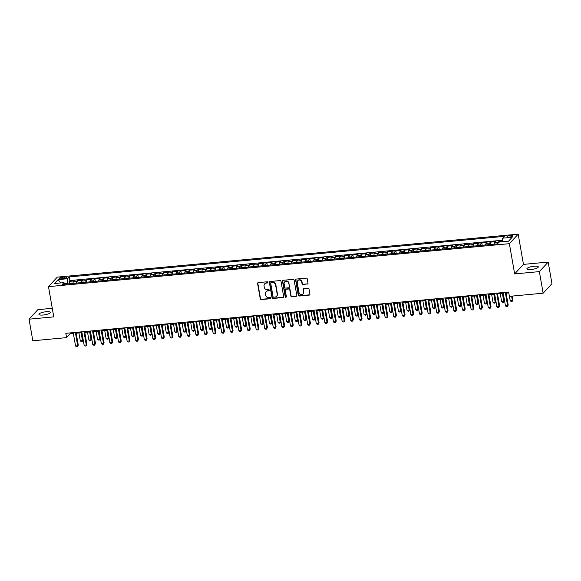 <?xml version="1.0" encoding="UTF-8"?>
<svg xmlns="http://www.w3.org/2000/svg" width="581" height="581" viewBox="0 0 581 581"><rect width="100%" height="100%" fill="white"/><g stroke="black" fill="none" stroke-linecap="round" stroke-linejoin="round"><path stroke-width="0.87" d="M267.95 282.315A0.625 0.574 -137.2 0 0 267.253 281.778L258.284 282.613A0.886 0.821 -137.2 0 0 257.586 283.535L260.252 298.801A0.886 0.821 -137.2 0 0 261.247 299.571L270.209 298.736A0.625 0.574 -137.2 0 0 270.702 298.082A0.625 0.574 -137.2 0 0 270.005 297.545L268.843 297.654A2.84 2.622 -137.2 0 1 265.67 295.192L265.444 293.921A2.84 2.622 -137.2 0 1 267.674 290.958L268.836 290.849A0.625 0.574 -137.2 0 0 269.323 290.202A0.625 0.574 -137.2 0 0 268.625 289.658L267.471 289.766A2.84 2.622 -137.2 0 1 264.297 287.305L264.072 286.034A2.84 2.622 -137.2 0 1 266.301 283.07L267.456 282.962A0.625 0.574 -137.2 0 0 267.95 282.315M534.121 266.243A5.788 1.431 -9.9 0 0 526.894 268.887A5.788 1.431 -9.9 0 0 531.078 269.533A5.788 1.431 -9.9 0 0 538.304 266.89A5.788 1.431 -9.9 0 0 534.121 266.243M46.16 311.728A5.788 1.431 -9.9 0 0 38.927 314.372A5.788 1.431 -9.9 0 0 43.11 315.025A5.788 1.431 -9.9 0 0 50.336 312.382A5.788 1.431 -9.9 0 0 46.16 311.728M510.714 235.443A2.898 0.712 -9.9 0 0 507.097 236.765A2.898 0.712 -9.9 0 0 509.188 237.092A2.898 0.712 -9.9 0 0 512.798 235.77A2.898 0.712 -9.9 0 0 510.714 235.443M307.313 284.116A0.886 0.821 -137.2 0 0 308.003 283.187L307.255 278.909A0.886 0.821 -137.2 0 0 306.267 278.139L296.31 279.069A0.886 0.821 -137.2 0 0 295.613 279.991L298.271 295.257A0.886 0.821 -137.2 0 0 299.266 296.027L309.223 295.097A0.886 0.821 -137.2 0 0 309.92 294.168L309.019 288.997A0.886 0.821 -137.2 0 0 308.024 288.227L303.761 288.626A0.886 0.821 -137.2 0 0 303.071 289.549L303.514 292.12A2.375 2.193 -137.2 0 1 300.653 294.473A2.375 2.193 -137.2 0 1 299.004 292.541L297.247 282.489A2.375 2.193 -137.2 0 1 300.108 280.136A2.375 2.193 -137.2 0 1 301.764 282.068L302.055 283.746A0.886 0.821 -137.2 0 0 303.05 284.516L307.545 283.862A0.886 0.821 -137.2 0 0 307.915 283.731M514.65 273.912L539.371 271.61L543.141 293.202L551.95 283.681L548.181 262.082L523.459 264.391L518.187 234.158L509.377 243.679L514.65 273.912L523.459 264.391M52.275 308.315L37.859 309.658L29.05 319.18L53.772 316.877L48.492 286.644L509.377 243.679M29.05 319.18L32.819 340.778L66.568 337.626L70.141 333.77L73.359 333.465M543.141 293.202L509.392 296.346L508.636 292.032L65.813 333.312L66.568 337.626M281.008 281.357A0.886 0.821 -137.2 0 0 280.02 280.587L270.056 281.516A0.886 0.821 -137.2 0 0 269.366 282.439L272.024 297.704A0.886 0.821 -137.2 0 0 273.019 298.474L282.976 297.545A0.886 0.821 -137.2 0 0 283.673 296.615L281.008 281.357M283.179 280.289L293.144 279.359A0.886 0.821 -137.2 0 1 294.131 280.129L296.797 295.395A0.886 0.821 -137.2 0 1 296.099 296.317L291.836 296.717A0.886 0.821 -137.2 0 1 290.849 295.947L289.766 289.759A0.886 0.821 -137.2 0 0 288.772 288.989L285.946 289.251A0.886 0.821 -137.2 0 0 285.249 290.18L286.375 296.622A0.625 0.574 -137.2 0 1 285.627 297.24A0.625 0.574 -137.2 0 1 285.191 296.731L282.489 281.219A0.886 0.821 -137.2 0 1 283.179 280.289M502.471 241.013L499.035 241.333L499.166 242.066M497.721 243.541A3.617 1.082 -95.3 0 1 498.164 242.277L494.729 242.597L495.593 241.652L490.437 242.139L490.843 244.492M489.086 244.659A3.617 1.082 -95.3 0 1 489.565 243.076L486.13 243.395L486.994 242.459L481.838 242.938L482.252 245.291M480.487 245.458A3.617 1.082 -95.3 0 1 480.966 243.875L477.531 244.202L478.395 243.257L473.239 243.737L473.653 246.097M471.888 246.257A3.617 1.082 -95.3 0 1 472.368 244.681L468.932 245L469.797 244.064L464.64 244.543L465.054 246.896M463.289 247.063A3.617 1.082 -95.3 0 1 463.769 245.48L460.334 245.799L461.198 244.862L456.041 245.342L456.455 247.695M454.691 247.862A3.617 1.082 -95.3 0 1 455.17 246.279L451.735 246.605L452.599 245.661L447.443 246.141L447.857 248.501M446.092 248.661A3.617 1.082 -95.3 0 1 446.571 247.085L443.136 247.404L444.007 246.467L438.844 246.947L439.258 249.3M437.493 249.467A3.617 1.082 -95.3 0 1 437.972 247.884L434.537 248.203L435.409 247.266L430.245 247.746L430.659 250.106M428.894 250.266A3.617 1.082 -95.3 0 1 429.381 248.69L425.938 249.009L426.81 248.065L421.646 248.552L422.06 250.905M420.295 251.072A3.617 1.082 -95.3 0 1 420.782 249.489L417.34 249.808L418.211 248.871L413.047 249.351L413.461 251.704M411.697 251.871A3.617 1.082 -95.3 0 1 412.183 250.288L408.741 250.607L409.612 249.67L404.449 250.15L404.863 252.51M403.098 252.67A3.617 1.082 -95.3 0 1 403.584 251.094L400.142 251.413L401.013 250.469L395.85 250.956L396.264 253.309M394.499 253.476A3.617 1.082 -95.3 0 1 394.986 251.893L391.543 252.212L392.415 251.275L387.251 251.755L387.665 254.108M385.9 254.275A3.617 1.082 -95.3 0 1 386.387 252.691L382.944 253.018L383.816 252.074L378.652 252.553L379.066 254.914M377.301 255.074A3.617 1.082 -95.3 0 1 377.788 253.498L374.346 253.817L375.217 252.88L370.053 253.36L370.467 255.713M368.703 255.88A3.617 1.082 -95.3 0 1 369.189 254.296L365.747 254.616L366.618 253.679L361.455 254.158L361.869 256.511M360.104 256.679A3.617 1.082 -95.3 0 1 360.59 255.103L357.148 255.422L358.019 254.478L352.863 254.965L353.27 257.318M351.505 257.477A3.617 1.082 -95.3 0 1 351.992 255.901L348.549 256.221L349.421 255.284L344.264 255.763L344.671 258.117M342.906 258.284A3.617 1.082 -95.3 0 1 343.393 256.7L339.95 257.02L340.822 256.083L335.665 256.562L336.072 258.923M334.307 259.082A3.617 1.082 -95.3 0 1 334.794 257.506L331.352 257.826L332.223 256.882L327.067 257.368L327.473 259.722M325.716 259.889A3.617 1.082 -95.3 0 1 326.195 258.305L322.753 258.625L323.624 257.688L318.468 258.167L318.875 260.52M317.117 260.687A3.617 1.082 -95.3 0 1 317.596 259.104L314.154 259.431L315.025 258.487L309.869 258.966L310.276 261.327M308.518 261.486A3.617 1.082 -95.3 0 1 308.998 259.91L305.555 260.23L306.427 259.293L301.27 259.772L301.677 262.125M299.919 262.292A3.617 1.082 -95.3 0 1 300.399 260.709L296.964 261.029L297.828 260.092L292.671 260.571L293.078 262.924M291.321 263.091A3.617 1.082 -95.3 0 1 291.8 261.515L288.365 261.835L289.229 260.891L284.073 261.377L284.479 263.73M282.722 263.89A3.617 1.082 -95.3 0 1 283.201 262.314L279.766 262.634L280.63 261.697L275.474 262.176L275.881 264.529M274.123 264.696A3.617 1.082 -95.3 0 1 274.602 263.113L271.167 263.433L272.031 262.496L266.875 262.975L267.289 265.335M265.524 265.495A3.617 1.082 -95.3 0 1 266.004 263.919L262.568 264.239L263.433 263.295L258.276 263.781L258.69 266.134M256.925 266.301A3.617 1.082 -95.3 0 1 257.405 264.718L253.97 265.038L254.834 264.101L249.677 264.58L250.091 266.933M248.327 267.1A3.617 1.082 -95.3 0 1 248.806 265.517L245.371 265.844L246.235 264.9L241.079 265.379L241.493 267.739M239.728 267.899A3.617 1.082 -95.3 0 1 240.207 266.323L236.772 266.643L237.636 265.706L232.48 266.185L232.894 268.538M231.129 268.705A3.617 1.082 -95.3 0 1 231.608 267.122L228.173 267.442L229.045 266.505L223.881 266.984L224.295 269.337M222.53 269.504A3.617 1.082 -95.3 0 1 223.01 267.921L219.574 268.248L220.446 267.304L215.282 267.783L215.696 270.143M213.931 270.303A3.617 1.082 -95.3 0 1 214.418 268.727L210.976 269.047L211.847 268.11L206.683 268.589L207.097 270.942M205.333 271.109A3.617 1.082 -95.3 0 1 205.819 269.526L202.377 269.845L203.248 268.909L198.085 269.388L198.499 271.741M196.734 271.908A3.617 1.082 -95.3 0 1 197.22 270.332L193.778 270.652L194.65 269.707L189.486 270.194L189.9 272.547M188.135 272.707A3.617 1.082 -95.3 0 1 188.622 271.131L185.179 271.45L186.051 270.514L180.887 270.993L181.301 273.346M179.536 273.513A3.617 1.082 -95.3 0 1 180.023 271.93L176.58 272.249L177.452 271.312L172.288 271.792L172.702 274.152M170.937 274.312A3.617 1.082 -95.3 0 1 171.424 272.736L167.982 273.055L168.853 272.111L163.689 272.598L164.103 274.951M162.339 275.118A3.617 1.082 -95.3 0 1 162.825 273.535L159.383 273.854L160.254 272.917L155.091 273.397L155.505 275.75M153.74 275.917A3.617 1.082 -95.3 0 1 154.226 274.334L150.784 274.66L151.656 273.716L146.499 274.196L146.906 276.556M145.141 276.716A3.617 1.082 -95.3 0 1 145.628 275.14L142.185 275.459L143.057 274.522L137.9 275.002L138.307 277.355M136.542 277.522A3.617 1.082 -95.3 0 1 137.029 275.939L133.586 276.258L134.458 275.321L129.302 275.801L129.708 278.154M127.943 278.321A3.617 1.082 -95.3 0 1 128.43 276.745L124.988 277.064L125.859 276.12L120.703 276.607L121.109 278.96M119.345 279.12A3.617 1.082 -95.3 0 1 119.831 277.544L116.389 277.863L117.26 276.926L112.104 277.406L112.511 279.759M110.753 279.926A3.617 1.082 -95.3 0 1 111.232 278.343L107.79 278.662L108.662 277.725L103.505 278.205L103.912 280.565M102.154 280.725A3.617 1.082 -95.3 0 1 102.634 279.149L99.191 279.468L100.063 278.524L94.906 279.011L95.313 281.364M93.556 281.531A3.617 1.082 -95.3 0 1 94.035 279.948L90.6 280.267L91.464 279.33L86.308 279.81L86.714 282.163M84.957 282.33A3.617 1.082 -95.3 0 1 85.436 280.746L82.001 281.073L82.865 280.129L77.709 280.608L76.837 281.553A3.617 1.082 84.7 0 0 76.358 283.129M78.115 282.969L77.709 280.608M61.143 278.836L63.031 278.655A2.803 0.69 -9.9 0 0 66.532 277.377A2.803 0.69 -9.9 0 0 64.513 277.064L62.617 277.239A2.803 0.69 -9.9 0 0 59.117 278.517A2.803 0.69 -9.9 0 0 61.143 278.836M518.187 234.158L57.301 277.122L48.492 286.644M502.412 241.769L502.688 238.166L504.359 236.365L69.277 276.919L67.607 278.727L67.389 283.964M502.688 238.166L512.151 237.28L508.528 241.195L499.072 242.081L497.409 243.882L62.32 284.436L63.99 282.635L54.527 283.521L58.151 279.606L67.607 278.727M502.529 240.222L69.909 280.55L69.11 281.415L74.266 280.935L73.402 281.872A3.617 1.082 84.7 0 0 72.915 283.448M85.436 280.746L86.308 279.81M94.035 279.948L94.906 279.011M102.634 279.149L103.505 278.205M111.232 278.343L112.104 277.406M119.831 277.544L120.703 276.607M128.43 276.745L129.302 275.801M137.029 275.939L137.9 275.002M145.628 275.14L146.499 274.196M154.226 274.334L155.091 273.397M162.825 273.535L163.689 272.598M171.424 272.736L172.288 271.792M180.023 271.93L180.887 270.993M188.622 271.131L189.486 270.194M197.22 270.332L198.085 269.388M205.819 269.526L206.683 268.589M214.418 268.727L215.282 267.783M223.01 267.921L223.881 266.984M231.608 267.122L232.48 266.185M240.207 266.323L241.079 265.379M248.806 265.517L249.677 264.58M257.405 264.718L258.276 263.781M266.004 263.919L266.875 262.975M274.602 263.113L275.474 262.176M283.201 262.314L284.073 261.377M291.8 261.515L292.671 260.571M300.399 260.709L301.27 259.772M308.998 259.91L309.869 258.966M317.596 259.104L318.468 258.167M326.195 258.305L327.067 257.368M334.794 257.506L335.665 256.562M343.393 256.7L344.264 255.763M351.992 255.901L352.863 254.965M360.59 255.103L361.455 254.158M369.189 254.296L370.053 253.36M377.788 253.498L378.652 252.553M386.387 252.691L387.251 251.755M394.986 251.893L395.85 250.956M403.584 251.094L404.449 250.15M412.183 250.288L413.047 249.351M420.782 249.489L421.646 248.552M429.381 248.69L430.245 247.746M437.972 247.884L438.844 246.947M446.571 247.085L447.443 246.141M455.17 246.279L456.041 245.342M463.769 245.48L464.64 244.543M472.368 244.681L473.239 243.737M480.966 243.875L481.838 242.938M489.565 243.076L490.437 242.139M498.164 242.277L499.035 241.333M67.258 283.208L64.52 283.463M539.371 271.61L548.181 262.082M76.198 333.203L81.957 332.666M84.797 332.405L90.549 331.867M93.396 331.598L99.148 331.061M101.995 330.8L107.746 330.262M110.593 329.993L116.345 329.463M119.192 329.195L124.944 328.657M127.791 328.396L133.543 327.858M136.39 327.59L142.142 327.059M144.989 326.791L150.74 326.253M153.587 325.992L159.339 325.454M162.186 325.186L167.938 324.648M170.785 324.387L176.537 323.849M179.384 323.581L185.136 323.051M187.983 322.782L193.734 322.244M196.581 321.983L202.333 321.446M205.18 321.177L210.932 320.647M213.779 320.378L219.531 319.84M222.378 319.579L228.13 319.042M230.977 318.773L236.728 318.235M239.575 317.974L245.327 317.437M248.174 317.175L253.926 316.638M256.773 316.369L262.525 315.832M265.372 315.57L271.124 315.033M273.963 314.764L279.722 314.234M282.562 313.965L288.321 313.428M291.161 313.166L296.913 312.629M299.76 312.36L305.512 311.823M308.358 311.561L314.11 311.024M316.957 310.762L322.709 310.225M325.556 309.956L331.308 309.419M334.155 309.157L339.907 308.62M342.754 308.351L348.506 307.821M351.352 307.552L357.104 307.015M359.951 306.753L365.703 306.216M368.55 305.947L374.302 305.417M377.149 305.148L382.901 304.611M385.748 304.35L391.5 303.812M394.346 303.543L400.098 303.006M402.945 302.745L408.697 302.207M411.544 301.946L417.296 301.408M420.143 301.14L425.895 300.602M428.742 300.341L434.494 299.803M437.34 299.535L443.092 299.004M445.939 298.736L451.691 298.198M454.538 297.937L460.29 297.399M463.137 297.131L468.889 296.593M471.736 296.332L477.488 295.794M480.327 295.533L486.086 294.995M488.926 294.727L494.685 294.189M497.525 293.928L503.284 293.39M506.124 293.122L508.782 292.875M69.989 332.92L70.141 333.77M69.517 283.768L69.11 281.415M69.909 280.55L69.277 276.919M64.985 284.189L63.99 282.635M82.001 281.073A3.617 1.082 84.7 0 0 81.514 282.649M90.6 280.267A3.617 1.082 84.7 0 0 90.113 281.85M99.191 279.468A3.617 1.082 84.7 0 0 98.712 281.044M107.79 278.662A3.617 1.082 84.7 0 0 107.311 280.245M116.389 277.863A3.617 1.082 84.7 0 0 115.909 279.446M124.988 277.064A3.617 1.082 84.7 0 0 124.508 278.64M133.586 276.258A3.617 1.082 84.7 0 0 133.107 277.841M142.185 275.459A3.617 1.082 84.7 0 0 141.706 277.035M150.784 274.66A3.617 1.082 84.7 0 0 150.305 276.236M159.383 273.854A3.617 1.082 84.7 0 0 158.904 275.438M167.982 273.055A3.617 1.082 84.7 0 0 167.502 274.631M176.58 272.249A3.617 1.082 84.7 0 0 176.101 273.833M185.179 271.45A3.617 1.082 84.7 0 0 184.7 273.034M193.778 270.652A3.617 1.082 84.7 0 0 193.299 272.228M202.377 269.845A3.617 1.082 84.7 0 0 201.897 271.429M210.976 269.047A3.617 1.082 84.7 0 0 210.489 270.63M219.574 268.248A3.617 1.082 84.7 0 0 219.088 269.824M228.173 267.442A3.617 1.082 84.7 0 0 227.687 269.025M236.772 266.643A3.617 1.082 84.7 0 0 236.285 268.219M245.371 265.844A3.617 1.082 84.7 0 0 244.884 267.42M253.97 265.038A3.617 1.082 84.7 0 0 253.483 266.621M262.568 264.239A3.617 1.082 84.7 0 0 262.082 265.815M271.167 263.433A3.617 1.082 84.7 0 0 270.681 265.016M279.766 262.634A3.617 1.082 84.7 0 0 279.279 264.217M288.365 261.835A3.617 1.082 84.7 0 0 287.878 263.411M296.964 261.029A3.617 1.082 84.7 0 0 296.477 262.612M305.555 260.23A3.617 1.082 84.7 0 0 305.076 261.806M314.154 259.431A3.617 1.082 84.7 0 0 313.675 261.007M322.753 258.625A3.617 1.082 84.7 0 0 322.273 260.208M331.352 257.826A3.617 1.082 84.7 0 0 330.872 259.402M339.95 257.02A3.617 1.082 84.7 0 0 339.471 258.603M348.549 256.221A3.617 1.082 84.7 0 0 348.07 257.804M357.148 255.422A3.617 1.082 84.7 0 0 356.669 256.998M365.747 254.616A3.617 1.082 84.7 0 0 365.267 256.199M374.346 253.817A3.617 1.082 84.7 0 0 373.866 255.4M382.944 253.018A3.617 1.082 84.7 0 0 382.465 254.594M391.543 252.212A3.617 1.082 84.7 0 0 391.064 253.795M400.142 251.413A3.617 1.082 84.7 0 0 399.663 252.989M408.741 250.607A3.617 1.082 84.7 0 0 408.261 252.19M417.34 249.808A3.617 1.082 84.7 0 0 416.853 251.391M425.938 249.009A3.617 1.082 84.7 0 0 425.452 250.585M434.537 248.203A3.617 1.082 84.7 0 0 434.051 249.786M443.136 247.404A3.617 1.082 84.7 0 0 442.649 248.988M451.735 246.605A3.617 1.082 84.7 0 0 451.248 248.181M460.334 245.799A3.617 1.082 84.7 0 0 459.847 247.383M468.932 245A3.617 1.082 84.7 0 0 468.446 246.576M477.531 244.202A3.617 1.082 84.7 0 0 477.045 245.778M486.13 243.395A3.617 1.082 84.7 0 0 485.643 244.979M494.729 242.597A3.617 1.082 84.7 0 0 494.242 244.173M60.627 282.947L58.151 279.606M267.906 282.642A0.625 0.574 -137.2 0 1 267.696 282.707L266.534 282.816A2.84 2.622 -137.2 0 0 264.813 283.731M266.185 291.611A2.84 2.622 -137.2 0 1 267.914 290.696L269.076 290.587A0.625 0.574 -137.2 0 0 269.286 290.529M257.913 282.744A0.886 0.821 -137.2 0 0 257.826 283.281L260.491 298.54A0.886 0.821 -137.2 0 0 261.479 299.309L270.448 298.474A0.625 0.574 -137.2 0 0 270.659 298.409M269.686 281.647A0.886 0.821 -137.2 0 0 269.599 282.184L272.264 297.443A0.886 0.821 -137.2 0 0 273.259 298.213L283.216 297.283A0.886 0.821 -137.2 0 0 283.586 297.152M271.196 282.613A0.625 0.574 -137.2 0 0 270.71 283.267L273.048 296.659A0.625 0.574 -137.2 0 0 273.738 297.196L274.966 297.087A2.84 2.622 -137.2 0 0 277.188 294.117L275.59 284.959A2.84 2.622 -137.2 0 0 272.416 282.504L271.429 282.359A0.625 0.574 -137.2 0 0 270.986 282.678M276.687 296.165A2.84 2.622 -137.2 0 0 277.428 293.863L277.188 294.117M271.429 282.359L272.656 282.243A2.84 2.622 -137.2 0 1 275.83 284.705L277.428 293.863M285.576 289.382A0.886 0.821 -137.2 0 1 286.186 288.997L289.011 288.735A0.886 0.821 -137.2 0 1 290.006 289.498L291.088 295.693A0.886 0.821 -137.2 0 0 292.076 296.463L296.339 296.063A0.886 0.821 -137.2 0 0 296.709 295.932M282.816 280.42A0.886 0.821 -137.2 0 0 282.722 280.957L285.431 296.477A0.625 0.574 -137.2 0 0 286.339 296.949M288.648 283.339A2.375 2.193 -137.2 0 0 284.646 281.93A2.375 2.193 -137.2 0 0 284.131 283.76L284.748 287.297A0.886 0.821 -137.2 0 0 285.743 288.067L288.568 287.806A0.886 0.821 -137.2 0 0 289.265 286.876L288.888 283.078A2.375 2.193 -137.2 0 0 284.77 281.807M289.178 287.413A0.886 0.821 -137.2 0 0 289.505 286.615L289.265 286.876M288.888 283.078L289.505 286.615M297.886 280.543A2.375 2.193 -137.2 0 1 302.004 281.814L302.294 283.484A0.886 0.821 -137.2 0 0 303.282 284.254L307.545 283.862M303.115 293.804A2.375 2.193 -137.2 0 0 303.754 291.858L303.514 292.12M303.398 288.757A0.886 0.821 -137.2 0 0 303.304 289.294L303.754 291.858M295.94 279.2A0.886 0.821 -137.2 0 0 295.852 279.737L298.511 294.995A0.886 0.821 -137.2 0 0 299.505 295.765L309.462 294.836A0.886 0.821 -137.2 0 0 309.833 294.705M72.705 283.47L69.989 283.724M78.922 332.949L80.301 340.822L82.451 340.626L83.047 339.979L81.768 332.681M83.047 339.979L82.182 341.613L82.451 340.626L81.071 332.746M82.182 341.613L81.318 341.693L80.301 340.822M75.356 332.419L77.687 345.775L75.537 345.971L73.206 332.623M76.053 332.354L78.282 345.129L77.418 346.763L76.554 346.842L75.537 345.971M78.282 345.129L77.418 346.763M81.304 282.671L78.588 282.925M87.52 332.15L88.9 340.023L91.05 339.82L91.645 339.181L90.367 331.882M91.645 339.181L90.774 340.815L91.05 339.82L89.67 331.947M90.774 340.815L89.917 340.894L88.9 340.023M89.902 281.865L87.179 282.119M96.119 331.344L97.499 339.224L99.649 339.021L100.244 338.374L98.966 331.083M100.244 338.374L99.373 340.008L99.649 339.021L98.269 331.148M99.373 340.008L98.516 340.088L97.499 339.224M98.501 281.066L95.778 281.32M104.718 330.545L106.098 338.418L108.248 338.222L108.843 337.576L107.565 330.277M108.843 337.576L107.972 339.21L108.248 338.222L106.868 330.342M107.972 339.21L107.115 339.289L106.098 338.418M107.1 280.267L104.377 280.521M113.317 329.739L114.697 337.619L116.846 337.416L117.442 336.777L116.164 329.478M117.442 336.777L116.57 338.411L116.846 337.416L115.466 329.543M116.57 338.411L115.713 338.491L114.697 337.619M83.954 331.62L86.286 344.969L84.136 345.172L81.805 331.816M84.652 331.555L86.881 344.33L86.017 345.964L85.153 346.044L84.136 345.172M86.881 344.33L86.017 345.964M92.553 330.814L94.885 344.17L92.735 344.366L90.404 331.017M93.251 330.756L95.48 343.524L94.616 345.158L93.752 345.237L92.735 344.366M95.48 343.524L94.616 345.158M101.152 330.015L103.483 343.371L101.334 343.567L99.002 330.219M101.849 329.95L104.079 342.725L103.215 344.359L102.35 344.439L101.334 343.567M104.079 342.725L103.215 344.359M109.751 329.216L112.082 342.565L109.932 342.768L107.601 329.412M110.448 329.151L112.678 341.926L111.813 343.553L110.949 343.64L109.932 342.768M112.678 341.926L111.813 343.553M115.699 279.461L112.975 279.715M121.916 328.94L123.295 336.82L125.445 336.617L126.041 335.971L124.762 328.679M126.041 335.971L125.169 337.605L125.445 336.617L124.065 328.744M125.169 337.605L124.312 337.684L123.295 336.82M118.35 328.41L120.681 341.766L118.531 341.962L116.2 328.614M119.047 328.345L121.276 341.12L120.412 342.754L119.548 342.834L118.531 341.962M121.276 341.12L120.412 342.754M124.298 278.662L121.574 278.916M130.514 328.142L131.894 336.014L134.044 335.818L134.632 335.172L133.361 327.873M134.632 335.172L133.768 336.806L134.044 335.818L132.664 327.938M133.768 336.806L132.911 336.886L131.894 336.014M126.948 327.611L129.28 340.96L127.13 341.163L124.799 327.815M127.646 327.546L129.875 340.321L129.011 341.955L128.147 342.035L127.13 341.163M129.875 340.321L129.011 341.955M132.896 277.863L130.173 278.11M139.113 327.335L140.486 335.215L142.636 335.012L143.231 334.373L141.96 327.074M143.231 334.373L142.367 336L142.636 335.012L141.263 327.139M142.367 336L141.51 336.087L140.486 335.215M135.547 326.812L137.879 340.161L135.729 340.364L133.398 327.009M136.244 326.747L138.474 339.515L137.61 341.149L136.746 341.229L135.729 340.364M138.474 339.515L137.61 341.149M141.495 277.057L138.772 277.311M147.712 326.537L149.085 334.409L151.234 334.213L151.83 333.567L150.559 326.268M151.83 333.567L150.966 335.201L151.234 334.213L149.862 326.333M150.966 335.201L150.109 335.281L149.085 334.409M144.146 326.006L146.477 339.362L144.328 339.558L141.996 326.21M144.843 325.941L147.073 338.716L146.201 340.35L145.344 340.43L144.328 339.558M147.073 338.716L146.201 340.35M150.087 276.258L147.371 276.512M156.311 325.738L157.683 333.61L159.833 333.407L160.429 332.768L159.158 325.469M160.429 332.768L159.564 334.402L159.833 333.407L158.46 325.534M159.564 334.402L158.707 334.482L157.683 333.61M152.745 325.207L155.076 338.556L152.926 338.759L150.595 325.404M153.442 325.142L155.672 337.917L154.8 339.551L153.943 339.631L152.926 338.759M155.672 337.917L154.8 339.551M158.686 275.452L155.969 275.706M164.91 324.932L166.282 332.811L168.432 332.608L169.027 331.962L167.756 324.67M169.027 331.962L168.163 333.596L168.432 332.608L167.059 324.735M168.163 333.596L167.306 333.676L166.282 332.811M161.344 324.409L163.675 337.757L161.525 337.96L159.194 324.605M162.041 324.343L164.27 337.111L163.399 338.745L162.542 338.825L161.525 337.96M164.27 337.111L163.399 338.745M167.284 274.653L164.568 274.907M173.508 324.133L174.881 332.005L177.031 331.809L177.626 331.163L176.355 323.864M177.626 331.163L176.762 332.797L177.031 331.809L175.658 323.929M176.762 332.797L175.905 332.877L174.881 332.005M169.942 323.602L172.274 336.958L170.124 337.154L167.793 323.806M170.64 323.537L172.869 336.312L171.998 337.946L171.141 338.026L170.124 337.154M172.869 336.312L171.998 337.946M175.883 273.854L173.167 274.109M182.107 323.334L183.48 331.206L185.629 331.003L186.225 330.364L184.954 323.065M186.225 330.364L185.361 331.998L185.629 331.003L184.257 323.13M185.361 331.998L184.504 332.078L183.48 331.206M178.541 322.804L180.873 336.152L178.723 336.355L176.392 323M179.238 322.738L181.468 335.513L180.597 337.147L179.74 337.227L178.723 336.355M181.468 335.513L180.597 337.147M187.14 321.997L189.464 335.353L187.322 335.549L184.99 322.201M187.837 321.932L190.06 334.707L189.195 336.341L188.338 336.421L187.322 335.549M190.06 334.707L189.195 336.341M195.739 321.199L198.063 334.547L195.913 334.75L193.589 321.402M196.429 321.133L198.658 333.908L197.794 335.542L196.937 335.622L195.913 334.75M198.658 333.908L197.794 335.542M184.482 273.048L181.766 273.302M190.706 322.528L192.079 330.407L194.228 330.204L194.824 329.558L193.553 322.266M194.824 329.558L193.96 331.192L194.228 330.204L192.856 322.332M193.96 331.192L193.103 331.272L192.079 330.407M193.081 272.249L190.365 272.504M199.305 321.729L200.677 329.601L202.827 329.405L203.423 328.759L202.152 321.46M203.423 328.759L202.558 330.393L202.827 329.405L201.454 321.525M202.558 330.393L201.701 330.473L200.677 329.601M201.68 271.45L198.963 271.705M207.904 320.923L209.276 328.802L211.426 328.599L212.021 327.96L210.75 320.661M212.021 327.96L211.157 329.594L211.426 328.599L210.053 320.727M211.157 329.594L210.3 329.674L209.276 328.802M204.338 320.4L206.662 333.748L204.512 333.952L202.188 320.596M205.028 320.334L207.257 333.102L206.393 334.736L205.536 334.816L204.512 333.952M207.257 333.102L206.393 334.736M210.278 270.644L207.562 270.899M216.502 320.124L217.875 327.996L220.025 327.8L220.62 327.154L219.349 319.862M220.62 327.154L219.756 328.788L220.025 327.8L218.652 319.92M219.756 328.788L218.892 328.868L217.875 327.996M212.936 319.594L215.26 332.949L213.111 333.145L210.787 319.797M213.626 319.528L215.856 332.303L214.992 333.937L214.135 334.017L213.111 333.145M215.856 332.303L214.992 333.937M218.877 269.845L216.161 270.1M225.101 319.325L226.474 327.197L228.624 326.994L229.219 326.355L227.948 319.056M229.219 326.355L228.355 327.989L228.624 326.994L227.251 319.122M228.355 327.989L227.491 328.069L226.474 327.197M221.528 318.795L223.859 332.143L221.71 332.347L219.378 318.998M222.225 318.729L224.455 331.504L223.591 333.138L222.734 333.218L221.71 332.347M224.455 331.504L223.591 333.138M227.476 269.047L224.76 269.293M233.7 318.519L235.073 326.399L237.222 326.195L237.818 325.556L236.547 318.257M237.818 325.556L236.954 327.183L237.222 326.195L235.85 318.323M236.954 327.183L236.089 327.263L235.073 326.399M230.127 317.996L232.458 331.344L230.308 331.548L227.977 318.192M230.824 317.93L233.054 330.698L232.189 332.332L231.332 332.412L230.308 331.548M233.054 330.698L232.189 332.332M236.075 268.24L233.359 268.495M242.299 317.72L243.671 325.592L245.821 325.396L246.417 324.75L245.146 317.451M246.417 324.75L245.552 326.384L245.821 325.396L244.448 317.516M245.552 326.384L244.688 326.464L243.671 325.592M238.726 317.19L241.057 330.545L238.907 330.742L236.576 317.393M239.423 317.124L241.652 329.899L240.788 331.533L239.931 331.613L238.907 330.742M241.652 329.899L240.788 331.533M244.674 267.442L241.957 267.696M250.898 316.921L252.27 324.794L254.42 324.59L255.015 323.951L253.744 316.652M255.015 323.951L254.151 325.585L254.42 324.59L253.047 316.718M254.151 325.585L253.287 325.665L252.27 324.794M247.324 316.391L249.656 329.739L247.506 329.943L245.175 316.587M248.022 316.325L250.251 329.1L249.387 330.734L248.53 330.814L247.506 329.943M250.251 329.1L249.387 330.734M253.272 266.635L250.556 266.89M259.496 316.115L260.869 323.995L263.019 323.791L263.614 323.145L262.343 315.853M263.614 323.145L262.75 324.779L263.019 323.791L261.646 315.919M262.75 324.779L261.886 324.859L260.869 323.995M255.923 315.585L258.255 328.94L256.105 329.136L253.774 315.788M256.62 315.527L258.85 328.294L257.986 329.928L257.129 330.008L256.105 329.136M258.85 328.294L257.986 329.928M261.871 265.837L259.155 266.091M268.095 315.316L269.468 323.189L271.618 322.992L272.213 322.346L270.935 315.047M272.213 322.346L271.349 323.98L271.618 322.992L270.245 315.113M271.349 323.98L270.485 324.06L269.468 323.189M264.522 314.786L266.853 328.142L264.704 328.338L262.372 314.989M265.219 314.72L267.449 327.495L266.585 329.129L265.728 329.209L264.704 328.338M267.449 327.495L266.585 329.129M270.47 265.038L267.754 265.292M276.694 314.51L278.067 322.39L280.216 322.186L280.812 321.547L279.534 314.248M280.812 321.547L279.948 323.181L280.216 322.186L278.844 314.314M279.948 323.181L279.083 323.261L278.067 322.39M279.069 264.232L276.353 264.486M285.293 313.711L286.665 321.584L288.815 321.387L289.411 320.741L288.132 313.45M289.411 320.741L288.546 322.375L288.815 321.387L287.442 313.515M288.546 322.375L287.682 322.455L286.665 321.584M287.668 263.433L284.951 263.687M293.884 312.912L295.264 320.785L297.414 320.589L298.009 319.942L296.731 312.643M298.009 319.942L297.145 321.576L297.414 320.589L296.034 312.709M297.145 321.576L296.281 321.656L295.264 320.785M273.121 313.987L275.452 327.335L273.302 327.539L270.971 314.183M273.818 313.922L276.048 326.696L275.183 328.323L274.319 328.403L273.302 327.539M276.048 326.696L275.183 328.323M281.72 313.181L284.051 326.537L281.901 326.733L279.57 313.384M282.417 313.115L284.646 325.89L283.782 327.524L282.918 327.604L281.901 326.733M284.646 325.89L283.782 327.524M290.318 312.382L292.65 325.73L290.5 325.934L288.169 312.585M291.016 312.317L293.245 325.091L292.381 326.725L291.517 326.805L290.5 325.934M293.245 325.091L292.381 326.725M296.266 262.634L293.543 262.881M302.483 312.106L303.863 319.986L306.013 319.782L306.608 319.143L305.33 311.844M306.608 319.143L305.737 320.77L306.013 319.782L304.633 311.91M305.737 320.77L304.88 320.857L303.863 319.986M298.917 311.583L301.248 324.932L299.099 325.135L296.768 311.779M299.614 311.518L301.844 324.285L300.98 325.919L300.116 325.999L299.099 325.135M301.844 324.285L300.98 325.919M304.865 261.828L302.142 262.082M311.082 311.307L312.462 319.18L314.611 318.984L315.207 318.337L313.929 311.038M315.207 318.337L314.336 319.971L314.611 318.984L313.232 311.104M314.336 319.971L313.479 320.051L312.462 319.18M307.516 310.777L309.847 324.133L307.698 324.329L305.366 310.98M308.213 310.712L310.443 323.486L309.579 325.12L308.714 325.2L307.698 324.329M310.443 323.486L309.579 325.12M313.464 261.029L310.741 261.283M319.681 310.508L321.061 318.381L323.21 318.177L323.806 317.538L322.528 310.239M323.806 317.538L322.934 319.172L323.21 318.177L321.83 310.305M322.934 319.172L322.077 319.252L321.061 318.381M316.115 309.978L318.446 323.326L316.296 323.53L313.965 310.174M316.812 309.913L319.042 322.687L318.177 324.321L317.313 324.401L316.296 323.53M319.042 322.687L318.177 324.321M322.063 260.223L319.339 260.477M328.28 309.702L329.659 317.582L331.809 317.379L332.405 316.732L331.126 309.441M332.405 316.732L331.533 318.366L331.809 317.379L330.429 309.506M331.533 318.366L330.676 318.446L329.659 317.582M324.714 309.179L327.045 322.528L324.895 322.731L322.564 309.375M325.411 309.114L327.64 321.881L326.776 323.515L325.912 323.595L324.895 322.731M327.64 321.881L326.776 323.515M330.662 259.424L327.938 259.678M336.878 308.903L338.258 316.776L340.408 316.58L340.996 315.933L339.725 308.634M340.996 315.933L340.132 317.567L340.408 316.58L339.028 308.7M340.132 317.567L339.275 317.647L338.258 316.776M339.26 258.625L336.537 258.879M345.477 308.104L346.85 315.977L348.999 315.774L349.595 315.134L348.324 307.836M349.595 315.134L348.731 316.768L348.999 315.774L347.627 307.901M348.731 316.768L347.874 316.848L346.85 315.977M347.859 257.819L345.136 258.073M354.076 307.298L355.449 315.178L357.598 314.975L358.194 314.328L356.923 307.037M358.194 314.328L357.33 315.962L357.598 314.975L356.226 307.102M357.33 315.962L356.473 316.042L355.449 315.178M333.312 308.373L335.644 321.729L333.494 321.925L331.163 308.576M334.01 308.308L336.239 321.082L335.375 322.716L334.511 322.796L333.494 321.925M336.239 321.082L335.375 322.716M341.911 307.574L344.242 320.923L342.093 321.126L339.762 307.77M342.608 307.509L344.838 320.284L343.974 321.91L343.11 321.997L342.093 321.126M344.838 320.284L343.974 321.91M350.51 306.768L352.841 320.124L350.692 320.32L348.36 306.971M351.207 306.703L353.437 319.477L352.573 321.111L351.708 321.191L350.692 320.32M353.437 319.477L352.573 321.111M356.451 257.02L353.735 257.274M362.675 306.499L364.047 314.372L366.197 314.176L366.793 313.529L365.522 306.231M366.793 313.529L365.928 315.163L366.197 314.176L364.824 306.296M365.928 315.163L365.071 315.243L364.047 314.372M359.109 305.969L361.44 319.318L359.29 319.521L356.959 306.172M359.806 305.904L362.036 318.678L361.164 320.313L360.307 320.392L359.29 319.521M362.036 318.678L361.164 320.313M365.05 256.221L362.333 256.468M371.274 305.693L372.646 313.573L374.796 313.37L375.391 312.731L374.12 305.432M375.391 312.731L374.527 314.365L374.796 313.37L373.423 305.497M374.527 314.365L373.67 314.444L372.646 313.573M367.708 305.17L370.039 318.519L367.889 318.722L365.558 305.366M368.405 305.105L370.634 317.872L369.763 319.506L368.906 319.586L367.889 318.722M370.634 317.872L369.763 319.506M373.648 255.415L370.932 255.669M379.872 304.894L381.245 312.767L383.395 312.571L383.99 311.924L382.719 304.633M383.99 311.924L383.126 313.558L383.395 312.571L382.022 304.691M383.126 313.558L382.269 313.638L381.245 312.767M376.306 304.364L378.638 317.72L376.488 317.916L374.157 304.567M377.004 304.299L379.233 317.073L378.362 318.708L377.505 318.787L376.488 317.916M379.233 317.073L378.362 318.708M382.247 254.616L379.531 254.87M388.471 304.095L389.844 311.968L391.993 311.765L392.589 311.125L391.318 303.827M392.589 311.125L391.725 312.76L391.993 311.765L390.621 303.892M391.725 312.76L390.868 312.839L389.844 311.968M384.905 303.565L387.237 316.914L385.087 317.117L382.756 303.769M385.602 303.5L387.832 316.275L386.961 317.909L386.104 317.989L385.087 317.117M387.832 316.275L386.961 317.909M390.846 253.81L388.13 254.064M397.07 303.289L398.443 311.169L400.592 310.966L401.188 310.319L399.917 303.028M401.188 310.319L400.324 311.953L400.592 310.966L399.22 303.093M400.324 311.953L399.467 312.033L398.443 311.169M393.504 302.766L395.835 316.115L393.686 316.318L391.354 302.962M394.201 302.701L396.424 315.468L395.559 317.103L394.702 317.182L393.686 316.318M396.424 315.468L395.559 317.103M399.445 253.011L396.729 253.265M405.669 302.49L407.041 310.363L409.191 310.167L409.787 309.52L408.516 302.222M409.787 309.52L408.922 311.155L409.191 310.167L407.818 302.287M408.922 311.155L408.065 311.234L407.041 310.363M402.103 301.96L404.427 315.316L402.277 315.512L399.953 302.164M402.793 301.895L405.022 314.67L404.158 316.304L403.301 316.384L402.277 315.512M405.022 314.67L404.158 316.304M408.044 252.212L405.327 252.466M414.268 301.692L415.64 309.564L417.79 309.361L418.385 308.722L417.114 301.423M418.385 308.722L417.521 310.356L417.79 309.361L416.417 301.488M417.521 310.356L416.664 310.436L415.64 309.564M410.702 301.161L413.026 314.51L410.876 314.713L408.552 301.357M411.392 301.096L413.621 313.871L412.757 315.505L411.9 315.585L410.876 314.713M413.621 313.871L412.757 315.505M416.642 251.406L413.926 251.66M422.866 300.885L424.239 308.765L426.389 308.562L426.984 307.915L425.713 300.624M426.984 307.915L426.12 309.55L426.389 308.562L425.016 300.689M426.12 309.55L425.263 309.629L424.239 308.765M419.3 300.355L421.624 313.711L419.475 313.907L417.151 300.559M419.99 300.297L422.22 313.065L421.356 314.699L420.499 314.779L419.475 313.907M422.22 313.065L421.356 314.699M425.241 250.607L422.525 250.861M431.465 300.086L432.838 307.959L434.987 307.763L435.583 307.117L434.312 299.818M435.583 307.117L434.719 308.751L434.987 307.763L433.615 299.883M434.719 308.751L433.854 308.831L432.838 307.959M427.899 299.556L430.223 312.905L428.074 313.108L425.75 299.76M428.589 299.491L430.819 312.266L429.955 313.9L429.098 313.98L428.074 313.108M430.819 312.266L429.955 313.9M433.84 249.808L431.124 250.062M440.064 299.28L441.437 307.16L443.586 306.957L444.182 306.318L442.911 299.019M444.182 306.318L443.318 307.952L443.586 306.957L442.214 299.084M443.318 307.952L442.453 308.032L441.437 307.16M436.491 298.757L438.822 312.106L436.672 312.309L434.341 298.954M437.188 298.692L439.418 311.467L438.553 313.094L437.696 313.174L436.672 312.309M439.418 311.467L438.553 313.094M442.439 249.002L439.723 249.256M448.663 298.481L450.035 306.354L452.185 306.158L452.781 305.512L451.51 298.22M452.781 305.512L451.916 307.146L452.185 306.158L450.812 298.278M451.916 307.146L451.052 307.226L450.035 306.354M445.09 297.951L447.421 311.307L445.271 311.503L442.94 298.155M445.787 297.886L448.016 310.661L447.152 312.295L446.295 312.375L445.271 311.503M448.016 310.661L447.152 312.295M451.038 248.203L448.321 248.457M457.262 297.683L458.634 305.555L460.784 305.359L461.379 304.713L460.108 297.414M461.379 304.713L460.515 306.347L460.784 305.359L459.411 297.479M460.515 306.347L459.651 306.427L458.634 305.555M453.688 297.152L456.02 310.501L453.87 310.704L451.539 297.356M454.386 297.087L456.615 309.862L455.751 311.496L454.894 311.576L453.87 310.704M456.615 309.862L455.751 311.496M459.636 247.404L456.92 247.651M465.86 296.876L467.233 304.756L469.383 304.553L469.978 303.914L468.707 296.615M469.978 303.914L469.114 305.541L469.383 304.553L468.01 296.68M469.114 305.541L468.25 305.621L467.233 304.756M462.287 296.354L464.618 309.702L462.469 309.905L460.137 296.55M462.984 296.288L465.214 309.056L464.35 310.69L463.493 310.77L462.469 309.905M465.214 309.056L464.35 310.69M468.235 246.598L465.519 246.852M474.459 296.078L475.832 303.95L477.981 303.754L478.577 303.108L477.299 295.809M478.577 303.108L477.713 304.742L477.981 303.754L476.609 295.874M477.713 304.742L476.848 304.822L475.832 303.95M470.886 295.547L473.217 308.903L471.068 309.099L468.736 295.751M471.583 295.482L473.813 308.257L472.949 309.891L472.092 309.971L471.068 309.099M473.813 308.257L472.949 309.891M476.834 245.799L474.118 246.053M483.058 295.279L484.431 303.151L486.58 302.948L487.176 302.309L485.898 295.01M487.176 302.309L486.312 303.943L486.58 302.948L485.208 295.075M486.312 303.943L485.447 304.023L484.431 303.151M479.485 294.749L481.816 308.097L479.666 308.3L477.335 294.945M480.182 294.683L482.412 307.458L481.547 309.092L480.69 309.172L479.666 308.3M482.412 307.458L481.547 309.092M485.433 244.993L482.717 245.247M491.657 294.473L493.029 302.352L495.179 302.149L495.775 301.503L494.496 294.211M495.775 301.503L494.91 303.137L495.179 302.149L493.806 294.276M494.91 303.137L494.046 303.217L493.029 302.352M488.084 293.942L490.415 307.298L488.265 307.494L485.934 294.146M488.781 293.884L491.01 306.652L490.146 308.286L489.282 308.366L488.265 307.494M491.01 306.652L490.146 308.286M494.032 244.194L491.315 244.448M500.256 293.674L501.628 301.546L503.778 301.35L504.373 300.704L503.095 293.405M504.373 300.704L503.509 302.338L503.778 301.35L502.398 293.47M503.509 302.338L502.645 302.418L501.628 301.546M496.682 293.144L499.014 306.499L496.864 306.695L494.533 293.347M497.38 293.078L499.609 305.853L498.745 307.487L497.881 307.567L496.864 306.695M499.609 305.853L498.745 307.487M509.457 296.346L510.227 300.747L512.377 300.544L512.972 299.905L512.304 296.078M512.972 299.905L512.101 301.539L512.377 300.544L511.607 296.143M512.101 301.539L511.244 301.619L510.227 300.747M505.281 292.345L507.612 305.693L505.463 305.896L503.131 292.541M505.978 292.279L508.208 305.054L507.344 306.681L506.479 306.768L505.463 305.896M508.208 305.054L507.344 306.681M76.837 281.553L73.402 281.872M62.871 278.669L62.617 277.239M64.738 278.357L64.513 277.064"/></g></svg>
